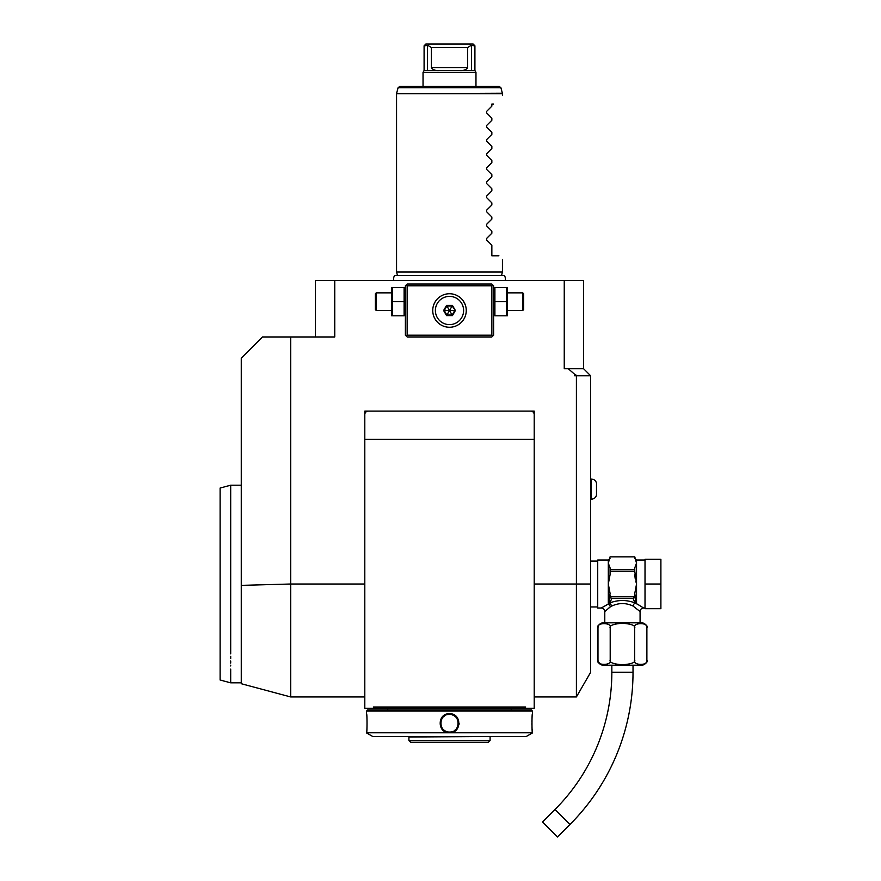 <?xml version="1.0" encoding="UTF-8"?>
<svg xmlns="http://www.w3.org/2000/svg" width="881" height="881" viewBox="0 0 881 881"><rect width="100%" height="100%" fill="white"/><g stroke="black" fill="none" stroke-linecap="round" stroke-linejoin="round"><path stroke-width="1.32" d="M506.443 301.676L506.443 287.569L494.902 287.569L494.902 315.794L506.443 315.794L506.443 301.676L494.902 301.676M491.851 335.209L492.732 336.09L493.613 335.209L493.613 285.796L492.732 284.915L491.851 285.796L407.154 285.796L407.154 335.209L491.851 335.209L491.851 285.796M492.732 336.09L491.851 336.971L407.154 336.971L405.381 335.209L405.381 285.796L407.154 284.034L491.851 284.034L492.732 284.915M574.643 374.271L577.286 375.791L574.643 375.791L574.643 374.271L568.256 368.732L583.607 368.732L583.607 280.51L334.747 280.51L334.747 336.971L262.45 336.971L241.273 358.149L241.273 585.369L290.686 584.015L290.686 336.971M576.405 375.791L576.405 584.015L590.666 584.015L590.666 672.247L576.405 696.948L576.405 584.015L534.205 584.015M364.8 708.247L373.907 708.247L373.324 707.003L373.907 708.247L364.8 708.247L364.8 411.086L534.205 411.086L534.205 708.247L525.087 708.247L534.205 708.247M568.256 368.732L564.247 368.732L564.247 280.51M577.286 375.791L590.666 375.791L590.666 584.015M380.383 708.247L393.84 708.247L373.907 708.247L373.324 707.003L525.671 707.003L525.087 708.247L525.671 707.003L525.087 708.247L387.034 708.247L518.623 708.247M530.67 411.086A3.524 3.524 0 0 1 534.205 414.61M364.8 414.61A3.524 3.524 0 0 1 368.324 411.086M531.375 710.009L367.619 710.009L366.562 711.066L366.562 713.709C367.168 713.147 367.168 733.344 366.562 732.772L532.432 732.772C531.827 733.333 531.827 713.147 532.432 713.709L532.432 711.066L531.375 710.009M532.432 711.066L366.562 711.066M449.497 732.772C437.075 733.311 437.119 713.147 449.497 713.709C461.93 713.181 461.886 733.333 449.497 732.772L449.497 732.067A8.821 8.821 0 0 0 450.059 732.045M366.562 732.772C367.168 733.333 367.168 713.147 366.562 713.709L366.606 714.039M532.399 714.039L532.333 714.634M532.3 714.943L532.212 715.89M532.069 717.597L531.981 719.061M531.948 719.909L531.882 722.068M531.882 723.521L531.882 724.523M531.97 727.034L532.003 727.728M532.069 728.774L532.212 730.635M459.045 724.347L459.111 723.279M532.432 732.948L526.32 736.472L372.674 736.472L366.562 732.948M408.916 740.558L410.678 742.32L488.316 742.32L490.089 740.558L408.916 740.558L408.916 737.023L490.64 736.472M448.947 714.436A8.821 8.821 0 0 1 449.497 714.425C460.873 713.83 460.851 732.673 449.497 732.067C438.121 732.662 438.154 713.819 449.497 714.425A8.821 8.821 0 0 1 450.059 714.436M450.62 731.99A8.821 8.821 0 0 0 451.733 731.781M454.838 730.261A8.821 8.821 0 0 0 455.719 729.501M458.021 725.537A8.821 8.821 0 0 0 458.153 724.964M458.241 724.402A8.821 8.821 0 0 0 458.307 723.83M458.307 722.673A8.821 8.821 0 0 0 458.021 720.966M457.856 720.405A8.821 8.821 0 0 0 454.376 715.89M453.88 715.581A8.821 8.821 0 0 0 450.62 714.491M449.497 732.067A8.821 8.821 0 0 1 448.936 732.045M448.374 731.99A8.821 8.821 0 0 1 445.114 730.9M444.619 730.591A8.821 8.821 0 0 1 441.15 726.076M440.974 725.526A8.821 8.821 0 0 1 440.698 723.819M440.698 722.662A8.821 8.821 0 0 1 440.753 722.09M440.841 721.517A8.821 8.821 0 0 1 440.974 720.955M441.15 720.405A8.821 8.821 0 0 1 441.348 719.854M443.275 716.98A8.821 8.821 0 0 1 444.156 716.22M447.262 714.711A8.821 8.821 0 0 1 448.385 714.491M290.686 584.015L290.686 696.937L290.686 584.015L364.8 584.015M241.273 682.83L241.273 585.369L241.273 682.83L230.69 682.83L230.69 669.053M230.69 653.889C230.69 692.191 230.69 692.191 230.69 653.889L230.69 485.2L241.273 485.2M230.69 488.415L230.69 497.622M230.69 499.78L230.69 501.223M230.69 519.515L230.69 521.431M230.69 656.334L230.69 658.691M230.69 660.959L230.69 663.118M230.69 665.177L230.69 665.981M220.107 520.737L220.107 647.293L220.107 488.041L230.69 485.2M230.69 682.83L220.107 680L220.107 647.293M315.387 336.971L315.387 280.51L334.747 280.51M370.648 280.51L369.425 280.51L370.648 280.51M368.225 280.51L367.113 280.51L368.225 280.51M373.092 280.51L374.315 280.51L373.092 280.51M375.537 280.51L376.749 280.51L375.537 280.51M377.96 280.51L379.072 280.51L377.96 280.51M590.666 375.791L583.607 368.732M640.08 622.834L640.08 611.546L632.999 606.018C625.951 602.747 618.903 602.747 611.855 606.018L609.74 602.956L611.843 598.43L633.021 598.43L635.113 602.956C626.655 599.697 618.198 599.697 609.74 602.956L608.694 603.826L610.081 593.387L608.308 584.015L610.081 574.643L610.081 567.915L608.308 563.234L608.308 560.019L597.725 560.019L597.725 608.011L601.249 608.011A3.524 3.524 -132.6 0 1 604.784 611.546L610.522 606.679L608.54 603.914L601.249 608.011M608.595 608.198L609.839 607.207M611.855 606.018L610.533 606.679L608.54 603.914M604.784 622.834L604.784 611.546M646.753 626.964L646.885 628.131A5.297 5.297 0 0 0 641.588 622.834L603.276 622.834A5.297 5.297 0 0 0 597.979 628.131L597.979 659.891C595.281 665.871 612.89 665.871 610.203 659.891C609.101 662.413 613.176 664.043 622.438 664.792C631.688 664.043 635.763 662.413 634.65 659.891C631.985 665.882 649.561 665.871 646.885 659.891L646.885 628.131C649.561 622.151 631.985 622.151 634.65 628.131C635.763 625.609 631.688 623.979 622.415 623.241C613.176 623.979 609.101 625.609 610.203 628.131C612.879 622.151 595.292 622.151 597.979 628.131M634.661 660.034L634.65 628.109M637.712 623.693L638.373 623.495M610.203 659.891L610.203 628.087M601.161 623.649L606.15 623.418M607.284 623.748L607.835 623.99M601.767 664.549L600.655 664.175M599.873 663.745L598.188 661.356M643.582 664.417L642.8 664.615M646.885 659.891A5.297 5.297 0 0 1 641.588 665.188L603.276 665.188A5.297 5.297 0 0 1 597.979 659.891M611.843 665.188L611.843 672.247A194.106 194.106 0 0 1 554.986 809.496L542.509 821.973L557.486 836.95L569.963 824.473L554.986 809.496M633.021 665.188L633.021 672.247A215.283 215.283 0 0 1 569.963 824.473M640.08 611.546A3.524 3.524 132.6 0 1 643.604 608.011L637.315 604.102M638.075 604.542L639.011 605.093M636.324 603.914L636.545 603.683A1.762 1.443 180 0 0 636.159 603.716L635.113 602.956A3.524 1.993 -66.6 0 0 632.999 606.018M645.013 584.015L645.013 559.314L660.893 559.314L660.893 584.015L645.013 584.015L645.013 608.716L660.893 608.716L660.893 584.015M610.081 571.262L634.783 571.262L636.545 584.015L634.783 593.387L636.159 603.716M636.269 563.752L634.783 567.871M610.081 595.831L610.269 596.767L634.584 596.767L634.783 595.831L634.783 596.767A1.762 1.531 -0 0 1 634.43 597.681M633.021 598.43L634.584 596.767M633.714 598.166A1.762 1.531 -0 0 0 634.783 596.767L634.783 593.387M610.081 596.767A1.762 1.531 0 0 0 611.15 598.166L611.843 598.43M608.694 603.716A1.762 1.443 -0 0 0 608.308 603.683L608.308 563.234L610.081 556.858L634.783 556.858L636.545 563.234L636.545 584.015L635.818 581.262M610.081 595.104L610.081 596.283M610.269 596.767L611.15 598.166M634.783 556.836L610.081 556.836M634.783 567.915L634.783 571.262M610.081 569.611L634.783 569.611M635.157 578.288L634.783 574.742M596.492 495.243C595.666 497.71 593.97 499.02 591.371 499.186C593.97 499.02 595.666 497.71 596.492 495.243L596.492 482.997C595.666 480.541 593.97 479.22 591.371 479.066L591.371 499.186L590.666 499.186M501.476 275.632L502.434 272.031L396.56 272.031L397.529 275.632L396.417 275.632L502.577 275.632C504.791 275.213 505.672 276.832 505.198 280.51M491.851 106.161L486.598 111.413L486.598 112.911L486.598 111.413L491.851 106.161L491.851 104.046L493.613 104.046C505.529 92.131 505.529 92.131 493.613 104.046C505.529 92.131 505.529 92.131 493.613 104.046M486.598 111.413L486.598 112.911L491.851 118.164L486.598 112.911L486.598 111.413M491.851 120.279L486.598 125.531L486.598 127.029L491.851 132.282L486.598 127.029L486.598 125.531L486.598 127.029L486.598 125.531L486.598 127.029L486.598 125.531L486.598 127.029L486.598 125.531L491.851 120.279L491.851 118.164M491.851 134.397L486.598 139.65L486.598 141.147L491.851 146.4L486.598 141.147L486.598 139.65L486.598 141.147L486.598 139.65L486.598 141.147L486.598 139.65L486.598 141.147L486.598 139.65L491.851 134.397L491.851 132.282M491.851 148.515L486.598 153.768L486.598 155.265L491.851 160.518L486.598 155.265L486.598 153.768L486.598 155.265L486.598 153.768L486.598 155.265L486.598 153.768L486.598 155.265L486.598 153.768L491.851 148.515L491.851 146.4M491.851 162.622L486.598 167.886L486.598 169.383L491.851 174.636L486.598 169.383L486.598 167.886L486.598 169.383L486.598 167.886L486.598 169.383L486.598 167.886L486.598 169.383L486.598 167.886L491.851 162.622L491.851 160.518M491.851 176.74L486.598 182.004L486.598 183.501L491.851 188.754L486.598 183.501L486.598 182.004L486.598 183.501L486.598 182.004L486.598 183.501L486.598 182.004L486.598 183.501L486.598 182.004L491.851 176.74L491.851 174.636M491.851 190.858L486.598 196.111L486.598 197.608L491.851 202.872L486.598 197.608L486.598 196.111L486.598 197.608L486.598 196.111L486.598 197.608L486.598 196.111L486.598 197.608L486.598 196.111L491.851 190.858L491.851 188.754M491.851 204.976L486.598 210.229L486.598 211.726L491.851 216.99L486.598 211.726L486.598 210.229L486.598 211.726L486.598 210.229L486.598 211.726L486.598 210.229L486.598 211.726L486.598 210.229L491.851 204.976L491.851 202.872M491.851 219.094L486.598 224.347L486.598 225.844L491.851 231.097L486.598 225.844L486.598 224.347L486.598 225.844L486.598 224.347L486.598 225.844L486.598 224.347L486.598 225.844L486.598 224.347L491.851 219.094L491.851 216.99M491.851 233.212L486.598 238.465L486.598 239.962L491.851 245.215L486.598 239.962L486.598 238.465L486.598 239.962L486.598 238.465L486.598 239.962L486.598 238.465L486.598 239.962L486.598 238.465L491.851 233.212L491.851 231.097M498.91 255.798C503.635 260.534 503.635 260.534 498.91 255.798C503.635 260.534 503.635 260.534 498.91 255.798L491.851 255.798L491.851 245.215M500.893 87.704L398.102 87.704L399.809 86.404L499.197 86.404L500.893 87.704L502.379 93.232L396.56 93.694L502.434 93.694L502.434 95.225M475.971 72.352L475.971 86.404L423.034 86.404L423.034 72.352L424.091 70.524L474.914 70.524L475.971 72.352L423.034 72.352M424.091 45.812L425.853 44.05L469.826 44.05L470.983 45.46L467.624 47.574L431.371 47.574L428.012 45.46L424.091 45.812L424.091 70.524M428.012 45.46L429.168 44.05M469.826 44.05L473.141 44.05L474.914 45.812L470.983 45.46M471.5 45.812L471.5 70.524M467.624 47.574L467.624 67.694C466.148 69.808 463.56 70.755 459.871 70.524M439.134 70.524C435.445 70.755 432.857 69.808 431.371 67.694L431.371 47.574M427.494 45.812L427.494 70.524M449.971 327.258L449.497 327.269A16.761 16.761 0 0 1 432.736 310.508A16.761 16.761 0 0 1 449.497 293.736A16.761 16.761 0 0 1 466.258 310.508A16.761 16.761 0 0 1 449.497 327.269L450.081 327.258M407.154 285.796L406.262 284.915M407.154 335.209L406.262 336.09M450.841 293.791L451.513 293.858L450.841 293.791M453.528 294.232L452.272 293.968M450.841 327.214L451.513 327.148M452.184 327.049L453.528 326.774M454.2 326.598L455.543 326.135M456.887 325.552L458.219 324.814M458.88 324.395L460.179 323.426M460.807 322.875L461.424 322.281M462.029 321.642L462.877 320.607M463.153 320.232L463.979 318.955M464.155 318.647L464.959 316.995M465.267 316.191L465.52 315.453M466.258 310.696L466.258 309.936M465.719 306.247L465.52 305.575M465.278 304.826L463.153 300.784M462.602 300.047L462.029 299.364M461.424 298.725L460.807 298.13M460.179 297.58L458.88 296.611M458.219 296.192L456.887 295.454M455.543 294.871L454.2 294.408M449.497 293.736L448.925 293.747M448.154 293.791L447.537 293.858M440.115 296.611L438.815 297.58L440.115 296.611M438.187 298.13L437.571 298.725L438.187 298.13M436.657 299.738L434.928 302.227M434.851 302.359L434.047 304.022M434.41 303.185L433.485 305.553M433.474 305.575L433.276 306.291M432.747 309.958L432.747 311.026M432.791 311.797L432.868 312.645M433.287 314.759L433.474 315.431M433.727 316.18L435.049 319.01M436.392 320.959L436.965 321.642L436.392 320.959M437.571 322.281L438.187 322.875L437.571 322.281M443.451 326.135L444.795 326.598L443.451 326.135M445.698 326.829L446.689 327.027M447.482 327.148L448.154 327.214L447.482 327.148M433.287 314.77L433.012 313.526M434.52 302.976L435.302 301.577M435.357 301.511L435.842 300.784M435.379 310.508A14.118 14.118 0 0 0 449.497 324.615A14.118 14.118 0 0 0 463.615 310.508A14.118 14.118 0 0 0 449.497 296.39A14.118 14.118 0 0 0 435.379 310.508M455.389 310.508L452.449 305.41L446.557 305.41L443.606 310.508L446.557 315.607L452.449 315.607L455.389 310.508L452.118 305.971L446.876 305.971L444.266 310.508L446.876 315.035L452.118 315.035L454.739 310.508L449.596 310.508M452.449 315.607L449.552 310.597M446.557 315.607L449.453 310.597M443.606 310.508L449.398 310.508M446.557 305.41L449.453 310.42M452.449 305.41L449.552 310.42M452.118 305.971L446.876 305.971M404.104 301.676L404.104 315.794L392.552 315.794L392.552 301.676L404.104 301.676L404.104 287.569L392.552 287.569L392.552 301.676M391.671 287.569L391.671 315.794M391.263 310.508L376.264 310.508L376.264 292.855L391.263 292.855M376.264 292.855L375.383 293.736L375.383 309.616L376.264 310.508M507.335 287.569L507.335 315.794M507.731 292.855L522.73 292.855L522.73 310.508L507.731 310.508M522.73 310.508L523.611 309.616L523.611 293.736L522.73 292.855M449.497 713.709L449.497 714.425M633.021 672.247L611.843 672.247M636.545 584.015L636.545 603.683M645.013 560.019L636.545 560.019L636.545 563.234M467.624 67.694L431.371 67.694M493.613 288.561L494.021 287.569M534.205 696.948L576.405 696.948M534.205 439.322L364.8 439.322M511.255 710.009L511.255 708.313M387.75 710.009L387.75 708.313M408.916 737.023L408.366 736.472M490.089 740.558L490.089 737.023M241.273 683.722L290.686 696.948L364.8 696.948M590.666 606.954L597.725 606.954M590.666 561.076L597.725 561.076M643.604 608.011L645.013 608.011M608.308 560.019L610.081 558.257M636.545 560.019L634.783 558.257M590.666 479.066L591.371 479.066C593.97 479.22 595.666 480.541 596.492 482.997M393.796 280.51C393.333 276.832 394.203 275.213 396.417 275.632M396.56 272.031L396.56 93.694M502.434 272.031L502.434 259.333M398.102 87.704L396.626 93.232M474.914 45.812L474.914 70.524M405.381 314.803L404.985 315.794M405.381 288.561L404.985 287.569M493.613 314.803L494.021 315.794"/></g></svg>
